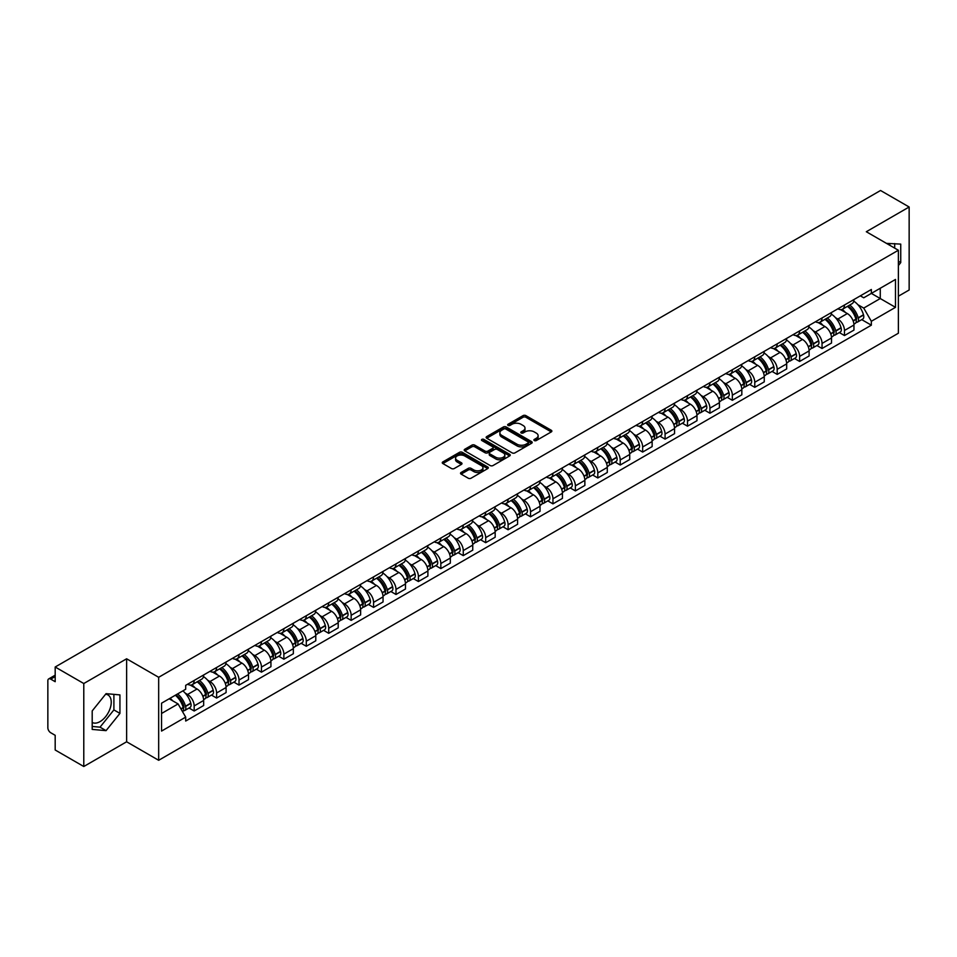 <?xml version="1.0" encoding="UTF-8"?>
<svg xmlns="http://www.w3.org/2000/svg" width="957" height="957" viewBox="0 0 957 957"><rect width="100%" height="100%" fill="white"/><g stroke="black" fill="none" stroke-linecap="round" stroke-linejoin="round"><path stroke-width="1.44" d="M534.317 440.555A1.4 0.801 0 0 0 536.291 440.555L551.28 431.906A1.998 1.148 0 0 0 551.866 431.093A1.998 1.148 0 0 0 551.28 430.267L525.883 415.613A1.998 1.148 0 0 0 523.06 415.613L508.071 424.262A1.4 0.801 0 0 0 510.045 425.41L511.983 424.286A6.388 3.684 0 0 1 521.015 424.286L523.132 425.506A6.388 3.684 0 0 1 524.998 428.114A6.388 3.684 0 0 1 523.132 430.722L521.194 431.834A1.4 0.801 0 0 0 523.168 432.983L525.106 431.858A6.388 3.684 0 0 1 534.138 431.858L536.255 433.078A6.388 3.684 0 0 1 538.121 435.686A6.388 3.684 0 0 1 536.255 438.294L534.317 439.419A1.4 0.801 0 0 0 534.317 440.555L534.317 439.419M886.601 243.437A15.85 9.151 -60 0 1 888.766 244.143A15.85 9.151 -60 0 1 890.453 245.662M105.617 694.22A15.85 9.151 -60 0 1 107.962 694.938A15.85 9.151 -60 0 1 110.39 707.642A15.85 9.151 -60 0 1 100.03 721.614A15.85 9.151 -60 0 1 92.195 722.451M461.118 472.471A1.998 1.148 0 0 0 460.532 473.284A1.998 1.148 0 0 0 461.118 474.098L468.248 478.213A1.998 1.148 0 0 0 471.071 478.213L487.711 468.595A1.998 1.148 0 0 0 488.297 467.782A1.998 1.148 0 0 0 487.711 466.968L462.315 452.302A1.998 1.148 0 0 0 459.504 452.302L442.852 461.92A1.998 1.148 0 0 0 442.266 462.733A1.998 1.148 0 0 0 442.852 463.547L451.453 468.511A1.998 1.148 0 0 0 454.276 468.511L461.406 464.408A1.998 1.148 0 0 0 461.992 463.583A1.998 1.148 0 0 0 461.406 462.769L457.135 460.305A5.335 3.086 0 0 1 455.568 458.128A5.335 3.086 0 0 1 458.87 455.281A5.335 3.086 0 0 1 464.683 455.951L481.407 465.604A5.335 3.086 0 0 1 482.962 467.782A5.335 3.086 0 0 1 479.672 470.629A5.335 3.086 0 0 1 473.859 469.959L471.071 468.356A1.998 1.148 0 0 0 468.248 468.356L461.118 472.471L461.118 474.098M158.671 677.293L126.623 658.787L83.785 683.525L55.183 667.005L880.548 190.491L909.15 206.999L866.312 231.738L898.372 250.244L158.671 677.293L158.671 760.289L898.372 333.227L898.372 250.244M512.127 452.876A1.998 1.148 0 0 0 514.95 452.876L531.602 443.27A1.998 1.148 0 0 0 532.176 442.445A1.998 1.148 0 0 0 531.602 441.632L506.205 426.978A1.998 1.148 0 0 0 503.382 426.978L486.73 436.583A1.998 1.148 0 0 0 486.144 437.397A1.998 1.148 0 0 0 486.73 438.21L512.127 452.876M482.424 440.854A1.4 0.801 0 0 1 483.835 441.057L483.835 439.395L509.662 454.3A1.998 1.148 0 0 1 510.237 455.113A1.998 1.148 0 0 1 509.662 455.927L493.011 465.545A1.998 1.148 0 0 1 490.187 465.545L464.791 450.879L471.909 446.799L471.909 445.137L464.791 449.252A1.998 1.148 0 0 0 464.205 450.065A1.998 1.148 0 0 0 464.791 450.879L464.791 449.252M471.909 446.799A1.998 1.148 0 0 1 474.732 446.799L474.732 445.137A1.998 1.148 0 0 0 471.909 445.137M474.732 445.137L485.032 451.082A1.998 1.148 0 0 0 487.855 451.082L492.58 448.355A1.998 1.148 0 0 0 493.166 447.541A1.998 1.148 0 0 0 492.58 446.728L481.861 440.531A1.4 0.801 0 0 1 483.835 439.395M83.785 683.525L83.785 766.509L55.183 750.001L55.183 735.311L50.721 732.739A4.067 2.345 -120 0 1 47.85 727.751L47.85 680.786A4.067 2.345 -120 0 1 48.687 678.92L55.183 675.175M898.372 296.215L909.15 289.995L909.15 206.999M83.785 766.509L126.623 741.783L158.671 760.289M55.183 667.005L55.183 681.695L50.721 679.123A4.067 2.345 -120 0 0 48.687 678.92M844.469 305.008A9.355 5.395 60 0 1 842.531 309.207L852.017 303.728A9.355 5.395 -120 0 0 853.955 299.541M835.461 317.652L837.854 319.04A9.355 5.395 60 0 1 844.469 330.488L853.955 325.009A9.355 5.395 -120 0 0 847.34 313.561L840.545 309.637M853.955 325.009L853.955 330.081L844.469 335.548L839.325 332.581M842.531 309.207A9.355 5.395 60 0 1 837.925 308.788M844.469 330.488L844.469 335.548M822.039 317.963A9.355 5.395 60 0 1 820.101 322.162L829.587 316.683A9.355 5.395 -120 0 0 831.525 312.484M816.895 345.525L822.039 348.504L831.525 343.025L831.525 337.965A9.355 5.395 -120 0 0 824.922 326.504L818.127 322.581M820.101 322.162A9.355 5.395 60 0 1 815.508 321.731M813.043 330.608L815.436 331.983A9.355 5.395 60 0 1 822.039 343.431L822.039 348.504M799.621 330.907A9.355 5.395 60 0 1 797.683 335.106L807.17 329.627A9.355 5.395 -120 0 0 809.108 325.428M794.477 358.48L799.621 361.447L809.108 355.968L809.108 350.908A9.355 5.395 -120 0 0 802.492 339.448L795.698 335.536M797.683 335.106A9.355 5.395 60 0 1 793.078 334.675M790.614 343.551L793.006 344.927A9.355 5.395 60 0 1 799.621 356.387L799.621 361.447M777.192 343.85A9.355 5.395 60 0 1 775.254 348.049L784.74 342.57A9.355 5.395 -120 0 0 786.678 338.371M772.048 371.424L777.192 374.39L786.678 368.912L786.678 363.851A9.355 5.395 -120 0 0 780.075 352.403L773.28 348.48M775.254 348.049A9.355 5.395 60 0 1 770.66 347.63M768.196 356.494L770.588 357.882A9.355 5.395 60 0 1 777.192 369.33L777.192 374.39M754.774 356.794A9.355 5.395 60 0 1 752.836 360.992L762.322 355.514A9.355 5.395 -120 0 0 764.26 351.315M749.63 384.367L754.774 387.334L764.26 381.855L764.26 376.795A9.355 5.395 -120 0 0 757.645 365.347L750.85 361.423M752.836 360.992A9.355 5.395 60 0 1 748.23 360.574M745.766 369.438L748.159 370.826A9.355 5.395 60 0 1 754.774 382.274L754.774 387.334M732.344 369.749A9.355 5.395 60 0 1 730.406 373.936L739.893 368.469A9.355 5.395 -120 0 0 741.831 364.27M727.2 397.311L732.344 400.289L741.831 394.81L741.831 389.738A9.355 5.395 -120 0 0 735.227 378.29L728.433 374.366M730.406 373.936A9.355 5.395 60 0 1 725.813 373.517M723.348 382.393L725.741 383.769A9.355 5.395 60 0 1 732.344 395.217L732.344 400.289M709.927 382.692A9.355 5.395 60 0 1 707.989 386.891L717.475 381.412A9.355 5.395 -120 0 0 719.413 377.214M704.783 410.254L709.927 413.233L719.413 407.754L719.413 402.694A9.355 5.395 -120 0 0 712.798 391.234L706.003 387.322M707.989 386.891A9.355 5.395 60 0 1 703.383 386.461M700.919 395.337L703.311 396.712A9.355 5.395 60 0 1 709.927 408.172L709.927 413.233M687.497 395.636A9.355 5.395 60 0 1 685.559 399.835L695.045 394.356A9.355 5.395 -120 0 0 696.983 390.157M682.353 423.209L687.497 426.176L696.983 420.697L696.983 415.637A9.355 5.395 -120 0 0 690.38 404.189L683.585 400.265M685.559 399.835A9.355 5.395 60 0 1 680.965 399.416M678.501 408.28L680.894 409.656A9.355 5.395 60 0 1 687.497 421.116L687.497 426.176M665.079 408.579A9.355 5.395 60 0 1 663.141 412.778L672.627 407.299A9.355 5.395 -120 0 0 674.565 403.1M659.935 436.153L665.079 439.119L674.565 433.641L674.565 428.58A9.355 5.395 -120 0 0 667.95 417.132L661.155 413.209M663.141 412.778A9.355 5.395 60 0 1 658.536 412.359M656.071 421.224L658.464 422.611A9.355 5.395 60 0 1 665.079 434.059L665.079 439.119M642.649 421.523A9.355 5.395 60 0 1 640.712 425.721L650.198 420.255A9.355 5.395 -120 0 0 652.136 416.056M637.506 449.096L642.649 452.063L652.136 446.596L652.136 441.524A9.355 5.395 -120 0 0 645.532 430.076L638.738 426.152M640.712 425.721A9.355 5.395 60 0 1 636.118 425.303M633.654 434.167L636.046 435.555A9.355 5.395 60 0 1 642.649 447.003L642.649 452.063M620.232 434.478A9.355 5.395 60 0 1 618.294 438.677L627.78 433.198A9.355 5.395 -120 0 0 629.718 428.999M615.088 462.04L620.232 465.018L629.718 459.539L629.718 454.479A9.355 5.395 -120 0 0 623.103 443.019L616.308 439.107M618.294 438.677A9.355 5.395 60 0 1 613.688 438.246M611.224 447.122L613.616 448.498A9.355 5.395 60 0 1 620.232 459.958L620.232 465.018M597.802 447.421A9.355 5.395 60 0 1 595.864 451.62L605.35 446.141A9.355 5.395 -120 0 0 607.288 441.943M592.658 474.995L597.802 477.962L607.288 472.483L607.288 467.423A9.355 5.395 -120 0 0 600.685 455.975L593.89 452.051M595.864 451.62A9.355 5.395 60 0 1 591.27 451.202M588.806 460.066L591.199 461.441A9.355 5.395 60 0 1 597.802 472.902L597.802 477.962M575.384 460.365A9.355 5.395 60 0 1 573.446 464.564L582.933 459.085A9.355 5.395 -120 0 0 584.871 454.886M570.24 487.938L575.384 490.905L584.871 485.426L584.871 480.366A9.355 5.395 -120 0 0 578.255 468.918L571.461 464.994M573.446 464.564A9.355 5.395 60 0 1 568.841 464.145M566.377 473.009L568.769 474.397A9.355 5.395 60 0 1 575.384 485.845L575.384 490.905M552.955 473.308A9.355 5.395 60 0 1 551.017 477.507L560.503 472.028A9.355 5.395 -120 0 0 562.441 467.841M547.811 500.882L552.955 503.849L562.441 498.382L562.441 493.31A9.355 5.395 -120 0 0 555.838 481.861L549.043 477.938M551.017 477.507A9.355 5.395 60 0 1 546.423 477.088M543.959 485.953L546.351 487.34A9.355 5.395 60 0 1 552.955 498.788L552.955 503.849M530.537 486.264A9.355 5.395 60 0 1 528.599 490.463L538.085 484.984A9.355 5.395 -120 0 0 540.023 480.785M525.393 513.825L530.537 516.804L540.023 511.325L540.023 506.265A9.355 5.395 -120 0 0 533.408 494.805L526.613 490.881M528.599 490.463A9.355 5.395 60 0 1 523.993 490.032M521.529 498.908L523.922 500.284A9.355 5.395 60 0 1 530.537 511.732L530.537 516.804M508.107 499.207A9.355 5.395 60 0 1 506.169 503.406L515.656 497.927A9.355 5.395 -120 0 0 517.593 493.728M502.963 526.781L508.107 529.747L517.593 524.269L517.593 519.208A9.355 5.395 -120 0 0 510.99 507.748L504.195 503.837M506.169 503.406A9.355 5.395 60 0 1 501.576 502.975M499.111 511.851L501.504 513.227A9.355 5.395 60 0 1 508.107 524.687L508.107 529.747M485.689 512.151A9.355 5.395 60 0 1 483.752 516.349L493.238 510.871A9.355 5.395 -120 0 0 495.176 506.672M480.546 539.724L485.689 542.691L495.176 537.212L495.176 532.152A9.355 5.395 -120 0 0 488.56 520.704L481.766 516.78M483.752 516.349A9.355 5.395 60 0 1 479.146 515.931M476.682 524.795L479.074 526.183A9.355 5.395 60 0 1 485.689 537.631L485.689 542.691M463.26 525.094A9.355 5.395 60 0 1 461.322 529.293L470.808 523.814A9.355 5.395 -120 0 0 472.746 519.615M458.116 552.668L463.26 555.634L472.746 550.155L472.746 545.095A9.355 5.395 -120 0 0 466.143 533.647L459.348 529.723M461.322 529.293A9.355 5.395 60 0 1 456.728 528.874M454.264 537.738L456.656 539.126A9.355 5.395 60 0 1 463.26 550.574L463.26 555.634M440.842 538.049A9.355 5.395 60 0 1 438.904 542.236L448.39 536.769A9.355 5.395 -120 0 0 450.328 532.571M435.698 565.611L440.842 568.59L450.328 563.111L450.328 558.051A9.355 5.395 -120 0 0 443.713 546.591L436.918 542.667M438.904 542.236A9.355 5.395 60 0 1 434.299 541.818M431.834 550.694L434.227 552.069A9.355 5.395 60 0 1 440.842 563.517L440.842 568.59M418.412 550.993A9.355 5.395 60 0 1 416.474 555.192L425.961 549.713A9.355 5.395 -120 0 0 427.899 545.514M413.268 578.554L418.412 581.533L427.899 576.054L427.899 570.994A9.355 5.395 -120 0 0 421.295 559.534L414.501 555.622M416.474 555.192A9.355 5.395 60 0 1 411.881 554.761M409.417 563.637L411.809 565.013A9.355 5.395 60 0 1 418.412 576.473L418.412 581.533M395.995 563.936A9.355 5.395 60 0 1 394.057 568.135L403.543 562.656A9.355 5.395 -120 0 0 405.481 558.457M390.851 591.51L395.995 594.476L405.481 588.998L405.481 583.937A9.355 5.395 -120 0 0 398.866 572.489L392.071 568.566M394.057 568.135A9.355 5.395 60 0 1 389.451 567.716M386.987 576.581L389.379 577.956A9.355 5.395 60 0 1 395.995 589.416L395.995 594.476M373.565 576.88A9.355 5.395 60 0 1 371.627 581.078L381.113 575.6A9.355 5.395 -120 0 0 383.051 571.401M368.421 604.453L373.565 607.42L383.051 601.941L383.051 596.881A9.355 5.395 -120 0 0 376.448 585.433L369.653 581.509M371.627 581.078A9.355 5.395 60 0 1 367.033 580.66M364.569 589.524L366.962 590.912A9.355 5.395 60 0 1 373.565 602.36L373.565 607.42M351.147 589.835A9.355 5.395 60 0 1 349.209 594.022L358.696 588.555A9.355 5.395 -120 0 0 360.633 584.356M346.003 617.397L351.147 620.363L360.633 614.896L360.633 609.824A9.355 5.395 -120 0 0 354.018 598.376L347.224 594.453M349.209 594.022A9.355 5.395 60 0 1 344.604 593.603M342.139 602.467L344.532 603.855A9.355 5.395 60 0 1 351.147 615.303L351.147 620.363M328.718 602.778A9.355 5.395 60 0 1 326.78 606.977L336.266 601.498A9.355 5.395 -120 0 0 338.204 597.3M323.574 630.34L328.718 633.319L338.204 627.84L338.204 622.78A9.355 5.395 -120 0 0 331.601 611.32L324.806 607.408M326.78 606.977A9.355 5.395 60 0 1 322.186 606.547M319.722 615.423L322.114 616.798A9.355 5.395 60 0 1 328.718 628.259L328.718 633.319M306.3 615.722A9.355 5.395 60 0 1 304.362 619.921L313.848 614.442A9.355 5.395 -120 0 0 315.786 610.243M301.156 643.295L306.3 646.262L315.786 640.783L315.786 635.723A9.355 5.395 -120 0 0 309.171 624.275L302.376 620.351M304.362 619.921A9.355 5.395 60 0 1 299.756 619.502M297.292 628.366L299.685 629.742A9.355 5.395 60 0 1 306.3 641.202L306.3 646.262M283.87 628.665A9.355 5.395 60 0 1 281.932 632.864L291.418 627.385A9.355 5.395 -120 0 0 293.356 623.186M278.726 656.239L283.87 659.206L293.356 653.727L293.356 648.667A9.355 5.395 -120 0 0 286.753 637.218L279.958 633.295M281.932 632.864A9.355 5.395 60 0 1 277.339 632.445M274.874 641.31L277.267 642.697A9.355 5.395 60 0 1 283.87 654.145L283.87 659.206M261.452 641.609A9.355 5.395 60 0 1 259.514 645.808L269.001 640.329A9.355 5.395 -120 0 0 270.939 636.142M256.309 669.182L261.452 672.149L270.939 666.682L270.939 661.61A9.355 5.395 -120 0 0 264.323 650.162L257.529 646.238M259.514 645.808A9.355 5.395 60 0 1 254.909 645.389M252.445 654.253L254.837 655.641A9.355 5.395 60 0 1 261.452 667.089L261.452 672.149M239.023 654.564A9.355 5.395 60 0 1 237.085 658.763L246.571 653.284A9.355 5.395 -120 0 0 248.509 649.085M233.879 682.126L239.023 685.104L248.509 679.626L248.509 674.565A9.355 5.395 -120 0 0 241.906 663.105L235.111 659.182M237.085 658.763A9.355 5.395 60 0 1 232.491 658.332M230.027 667.208L232.419 668.584A9.355 5.395 60 0 1 239.023 680.032L239.023 685.104M216.605 667.508A9.355 5.395 60 0 1 214.667 671.706L224.153 666.228A9.355 5.395 -120 0 0 226.091 662.029M211.461 695.081L216.605 698.048L226.091 692.569L226.091 687.509A9.355 5.395 -120 0 0 219.476 676.049L212.681 672.137M214.667 671.706A9.355 5.395 60 0 1 210.061 671.288M207.597 680.152L209.99 681.528A9.355 5.395 60 0 1 216.605 692.988L216.605 698.048M194.175 680.451A9.355 5.395 60 0 1 192.237 684.65L201.724 679.171A9.355 5.395 -120 0 0 203.662 674.972M189.031 708.024L194.175 710.991L203.662 705.512L203.662 700.452A9.355 5.395 -120 0 0 197.058 689.004L190.264 685.08M192.237 684.65A9.355 5.395 60 0 1 187.644 684.231M185.18 693.095L187.572 694.483A9.355 5.395 60 0 1 194.175 705.931L194.175 710.991M860.355 295.845L863.728 297.794L895.489 279.456L880.261 288.248L880.261 298.536L863.728 308.082L857.891 304.709M161.554 713.479L178.086 703.933L185.694 717.128L161.554 731.076L161.554 703.192L185.694 689.243L185.694 685.344L871.348 289.493L871.348 293.392L895.489 307.341L871.348 321.277L863.728 308.082M895.489 279.456L895.489 307.341M185.694 717.128L185.694 721.04L871.348 325.177L871.348 321.277M898.372 265.556L900.74 262.601L900.74 244.107L886.469 243.365M126.623 658.787L126.623 741.783M92.195 729.413L106.06 730.646L119.936 713.396L119.936 694.902L106.06 693.658L92.195 710.919L92.195 729.413M178.086 703.933L169.174 698.789M861.743 319.638L871.348 325.177M894.699 248.126L894.699 243.568M898.372 261.225L900.74 262.601M92.195 726.459L100.03 727.164L113.895 709.903L113.895 694.363M100.03 727.164L106.06 730.646M113.895 709.903L119.936 713.396M534.867 440.758L536.255 439.957A6.388 3.684 0 0 0 538.121 437.349L538.121 435.686M524.998 428.114L524.998 429.777A6.388 3.684 0 0 1 523.132 432.385L521.744 433.174M551.256 431.918L525.883 417.264A1.998 1.148 0 0 0 523.06 417.264L508.622 425.602M531.566 443.282L506.205 428.628A1.998 1.148 0 0 0 503.382 428.628L486.754 438.234M528.073 443.019A1.4 0.801 0 0 0 528.073 441.883L505.775 429.011A1.4 0.801 0 0 0 503.801 429.011L501.755 430.195A6.388 3.684 0 0 0 499.889 432.803A6.388 3.684 0 0 0 501.755 435.399L516.995 444.204A6.388 3.684 0 0 0 526.027 444.204L528.073 443.019L528.073 444.682A1.4 0.801 0 0 0 528.479 444.108L528.479 442.445M499.889 432.803L499.889 434.454A6.388 3.684 0 0 0 501.755 437.062L501.755 435.399M528.073 444.682L526.027 445.866A6.388 3.684 0 0 1 516.995 445.866L501.755 437.062M474.732 446.799L485.032 452.745A1.998 1.148 0 0 0 487.855 452.745L492.58 450.017A1.998 1.148 0 0 0 493.166 449.204L493.166 447.541M483.835 441.057L509.626 455.951M495.726 457.255A5.335 3.086 0 0 0 501.54 457.925A5.335 3.086 0 0 0 504.829 455.077A5.335 3.086 0 0 0 503.274 452.9L497.377 449.491A1.998 1.148 0 0 0 494.554 449.491L489.828 452.23A1.998 1.148 0 0 0 489.254 453.044A1.998 1.148 0 0 0 489.828 453.857L495.726 457.255L495.726 458.917A5.335 3.086 0 0 0 501.54 459.587A5.335 3.086 0 0 0 504.829 456.74L504.829 455.077M489.254 453.044L489.254 454.695A1.998 1.148 0 0 0 489.828 455.52L489.828 453.857M495.726 458.917L489.828 455.52M482.962 467.782L482.962 469.444A5.335 3.086 0 0 1 479.672 472.291A5.335 3.086 0 0 1 473.859 471.622L471.071 470.019A1.998 1.148 0 0 0 468.248 470.019L461.142 474.11M455.568 458.128L455.568 459.791A5.335 3.086 0 0 0 457.135 461.968L457.135 460.305M461.382 464.42L457.135 461.968M487.687 468.619L462.315 453.965A1.998 1.148 0 0 0 459.504 453.965L442.876 463.559L442.852 461.92M847.998 306.049A12.812 7.393 60 0 1 848.058 306.096A12.812 7.393 60 0 1 856.491 317.58L856.563 317.844A2.488 1.435 60 0 1 856.168 319.805A2.488 1.435 60 0 1 856.108 319.829M847.435 306.384A15.444 8.924 60 0 1 855.929 319.124L856.001 319.387A5.132 2.967 60 0 1 855.187 323.418L853.919 324.16M856.072 322.282A5.132 2.967 -120 0 0 857.484 322.09A5.132 2.967 -120 0 0 858.297 318.059L858.226 317.796A15.444 8.924 -120 0 0 849.732 305.056M853.764 301.18A15.444 8.924 60 0 1 863.477 314.769L863.549 315.032A5.132 2.967 60 0 1 862.736 319.064L857.484 322.09M842.16 309.386A15.444 8.924 60 0 1 845.39 312.437M852.902 312.46L854.876 313.597M825.568 319.004A12.812 7.393 60 0 1 825.64 319.04A12.812 7.393 60 0 1 834.061 330.524L834.133 330.799A2.488 1.435 60 0 1 833.75 332.749A2.488 1.435 60 0 1 833.691 332.785M825.006 319.327A15.444 8.924 60 0 1 833.499 332.067L833.583 332.342A5.132 2.967 60 0 1 832.769 336.362L831.489 337.103M833.643 335.237A5.132 2.967 -120 0 0 835.066 335.034A5.132 2.967 -120 0 0 835.88 331.014L835.796 330.739A15.444 8.924 -120 0 0 827.315 317.999M831.334 314.123A15.444 8.924 60 0 1 841.047 327.713L841.119 327.976A5.132 2.967 60 0 1 840.318 332.007L835.066 335.034M819.742 322.342A15.444 8.924 60 0 1 822.972 325.38M830.485 325.404L832.446 326.54M803.15 331.947A12.812 7.393 60 0 1 803.21 331.983A12.812 7.393 60 0 1 811.644 343.479L811.715 343.742A2.488 1.435 60 0 1 811.321 345.692A2.488 1.435 60 0 1 811.261 345.728M802.588 332.27A15.444 8.924 60 0 1 811.081 345.022L811.153 345.286A5.132 2.967 60 0 1 810.34 349.317L809.072 350.047M811.225 348.181A5.132 2.967 -120 0 0 812.637 347.989A5.132 2.967 -120 0 0 813.45 343.958L813.378 343.695A15.444 8.924 -120 0 0 804.885 330.943M808.916 327.067A15.444 8.924 60 0 1 818.63 340.656L818.702 340.931A5.132 2.967 60 0 1 817.888 344.951L812.637 347.989M797.313 335.285A15.444 8.924 60 0 1 800.542 338.323M808.055 338.347L810.029 339.484M780.721 344.891A12.812 7.393 60 0 1 780.792 344.927A12.812 7.393 60 0 1 789.214 356.423L789.286 356.686A2.488 1.435 60 0 1 788.903 358.648A2.488 1.435 60 0 1 788.843 358.672M780.158 345.214A15.444 8.924 60 0 1 788.652 357.966L788.735 358.229A5.132 2.967 60 0 1 787.922 362.26L786.642 363.002M788.795 361.124A5.132 2.967 -120 0 0 790.219 360.933A5.132 2.967 -120 0 0 791.032 356.901L790.949 356.638A15.444 8.924 -120 0 0 782.467 343.886M786.487 340.01A15.444 8.924 60 0 1 796.2 353.612L796.272 353.875A5.132 2.967 60 0 1 795.47 357.906L790.219 360.933M774.895 348.228A15.444 8.924 60 0 1 778.125 351.279M785.637 351.291L787.599 352.427M758.303 357.834A12.812 7.393 60 0 1 758.363 357.882A12.812 7.393 60 0 1 766.796 369.366L766.868 369.629A2.488 1.435 60 0 1 766.473 371.591A2.488 1.435 60 0 1 766.413 371.615M757.741 358.157A15.444 8.924 60 0 1 766.234 370.909L766.306 371.172A5.132 2.967 60 0 1 765.492 375.204L764.224 375.945M766.378 374.067A5.132 2.967 -120 0 0 767.789 373.876A5.132 2.967 -120 0 0 768.603 369.845L768.531 369.581A15.444 8.924 -120 0 0 760.037 356.829M764.069 352.966A15.444 8.924 60 0 1 773.782 366.555L773.854 366.818A5.132 2.967 60 0 1 773.041 370.849L767.789 373.876M752.465 361.172A15.444 8.924 60 0 1 755.695 364.222M763.207 364.246L765.181 365.383M735.873 370.79A12.812 7.393 60 0 1 735.945 370.826A12.812 7.393 60 0 1 744.367 382.31L744.438 382.585A2.488 1.435 60 0 1 744.056 384.535A2.488 1.435 60 0 1 743.996 384.57M735.311 371.113A15.444 8.924 60 0 1 743.804 383.853L743.888 384.116A5.132 2.967 60 0 1 743.075 388.147L741.795 388.889M743.948 387.011A5.132 2.967 -120 0 0 745.371 386.819A5.132 2.967 -120 0 0 746.185 382.788L746.101 382.525A15.444 8.924 -120 0 0 737.62 369.785M741.639 365.909A15.444 8.924 60 0 1 751.353 379.498L751.424 379.762A5.132 2.967 60 0 1 750.623 383.793L745.371 386.819M730.047 374.115A15.444 8.924 60 0 1 733.277 377.166M740.79 377.19L742.752 378.326M713.455 383.733A12.812 7.393 60 0 1 713.515 383.769A12.812 7.393 60 0 1 721.949 395.265L722.021 395.528A2.488 1.435 60 0 1 721.626 397.478A2.488 1.435 60 0 1 721.566 397.514M712.893 384.056A15.444 8.924 60 0 1 721.387 396.808L721.458 397.071A5.132 2.967 60 0 1 720.645 401.103L719.377 401.832M721.53 399.966A5.132 2.967 -120 0 0 722.942 399.775A5.132 2.967 -120 0 0 723.755 395.743L723.683 395.48A15.444 8.924 -120 0 0 715.19 382.728M719.221 378.852A15.444 8.924 60 0 1 728.935 392.442L729.007 392.705A5.132 2.967 60 0 1 728.193 396.736L722.942 399.775M707.618 387.071A15.444 8.924 60 0 1 710.848 390.109M718.36 390.133L720.334 391.269M691.026 396.677A12.812 7.393 60 0 1 691.098 396.712A12.812 7.393 60 0 1 699.519 408.208L699.591 408.472A2.488 1.435 60 0 1 699.208 410.433A2.488 1.435 60 0 1 699.148 410.457M690.464 396.999A15.444 8.924 60 0 1 698.957 409.752L699.041 410.015A5.132 2.967 60 0 1 698.227 414.046L696.947 414.776M699.1 412.91A5.132 2.967 -120 0 0 700.524 412.718A5.132 2.967 -120 0 0 701.337 408.687L701.254 408.424A15.444 8.924 -120 0 0 692.772 395.672M696.792 391.796A15.444 8.924 60 0 1 706.505 405.397L706.577 405.66A5.132 2.967 60 0 1 705.776 409.692L700.524 412.718M685.2 400.014A15.444 8.924 60 0 1 688.43 403.064M695.942 403.076L697.904 404.213M668.608 409.62A12.812 7.393 60 0 1 668.668 409.656A12.812 7.393 60 0 1 677.101 421.152L677.173 421.415A2.488 1.435 60 0 1 676.778 423.377A2.488 1.435 60 0 1 676.719 423.401M668.046 409.943A15.444 8.924 60 0 1 676.539 422.695L676.611 422.958A5.132 2.967 60 0 1 675.798 426.989L674.529 427.731M676.683 425.853A5.132 2.967 -120 0 0 678.094 425.662A5.132 2.967 -120 0 0 678.908 421.63L678.836 421.367A15.444 8.924 -120 0 0 670.343 408.615M674.374 404.751A15.444 8.924 60 0 1 684.088 418.341L684.159 418.604A5.132 2.967 60 0 1 683.346 422.635L678.094 425.662M662.77 412.957A15.444 8.924 60 0 1 666 416.008M673.513 416.032L675.486 417.168M646.178 422.575A12.812 7.393 60 0 1 646.25 422.611A12.812 7.393 60 0 1 654.672 434.095L654.744 434.37A2.488 1.435 60 0 1 654.361 436.32A2.488 1.435 60 0 1 654.301 436.344M645.616 422.898A15.444 8.924 60 0 1 654.109 435.638L654.193 435.902A5.132 2.967 60 0 1 653.38 439.933L652.1 440.675M654.253 438.796A5.132 2.967 -120 0 0 655.677 438.605A5.132 2.967 -120 0 0 656.49 434.574L656.406 434.311A15.444 8.924 -120 0 0 647.925 421.57M651.944 417.695A15.444 8.924 60 0 1 661.658 431.284L661.73 431.547A5.132 2.967 60 0 1 660.928 435.579L655.677 438.605M640.353 425.901A15.444 8.924 60 0 1 643.582 428.951M651.095 428.975L653.057 430.112M623.761 435.519A12.812 7.393 60 0 1 623.82 435.555A12.812 7.393 60 0 1 632.254 447.051L632.326 447.314A2.488 1.435 60 0 1 631.931 449.264A2.488 1.435 60 0 1 631.871 449.3M623.198 435.842A15.444 8.924 60 0 1 631.692 448.582L631.764 448.857A5.132 2.967 60 0 1 630.95 452.888L629.682 453.618M631.835 451.752A5.132 2.967 -120 0 0 633.259 451.56A5.132 2.967 -120 0 0 634.06 447.529L633.989 447.254A15.444 8.924 -120 0 0 625.495 434.514M629.527 430.638A15.444 8.924 60 0 1 639.24 444.227L639.312 444.491A5.132 2.967 60 0 1 638.498 448.522L633.259 451.56M617.923 438.856A15.444 8.924 60 0 1 621.153 441.895M628.665 441.919L630.639 443.055M601.331 448.462A12.812 7.393 60 0 1 601.403 448.498A12.812 7.393 60 0 1 609.824 459.994L609.896 460.257A2.488 1.435 60 0 1 609.513 462.207A2.488 1.435 60 0 1 609.453 462.243M600.769 448.785A15.444 8.924 60 0 1 609.262 461.537L609.346 461.8A5.132 2.967 60 0 1 608.532 465.832L607.252 466.561M609.406 464.695A5.132 2.967 -120 0 0 610.829 464.504A5.132 2.967 -120 0 0 611.643 460.473L611.559 460.209A15.444 8.924 -120 0 0 603.077 447.457M607.097 443.581A15.444 8.924 60 0 1 616.81 457.171L616.882 457.446A5.132 2.967 60 0 1 616.081 461.477L610.829 464.504M595.505 451.8A15.444 8.924 60 0 1 598.735 454.838M606.248 454.862L608.209 455.999M578.913 461.406A12.812 7.393 60 0 1 578.973 461.441A12.812 7.393 60 0 1 587.407 472.937L587.478 473.201A2.488 1.435 60 0 1 587.084 475.162A2.488 1.435 60 0 1 587.024 475.186M578.351 461.729A15.444 8.924 60 0 1 586.844 474.481L586.916 474.744A5.132 2.967 60 0 1 586.103 478.775L584.835 479.517M586.988 477.639A5.132 2.967 -120 0 0 588.411 477.447A5.132 2.967 -120 0 0 589.213 473.416L589.141 473.153A15.444 8.924 -120 0 0 580.648 460.401M584.679 456.537A15.444 8.924 60 0 1 594.393 470.126L594.464 470.389A5.132 2.967 60 0 1 593.651 474.421L588.411 477.447M573.076 464.743A15.444 8.924 60 0 1 576.305 467.794M583.818 467.806L585.792 468.954M556.484 474.361A12.812 7.393 60 0 1 556.555 474.397A12.812 7.393 60 0 1 564.977 485.881L565.049 486.144A2.488 1.435 60 0 1 564.666 488.106A2.488 1.435 60 0 1 564.606 488.13M555.921 474.684A15.444 8.924 60 0 1 564.415 487.424L564.498 487.687A5.132 2.967 60 0 1 563.685 491.719L562.405 492.46M564.558 490.582A5.132 2.967 -120 0 0 565.982 490.391A5.132 2.967 -120 0 0 566.795 486.359L566.711 486.096A15.444 8.924 -120 0 0 558.23 473.356M562.249 469.48A15.444 8.924 60 0 1 571.963 483.07L572.035 483.333A5.132 2.967 60 0 1 571.233 487.364L565.982 490.391M550.658 477.687A15.444 8.924 60 0 1 553.888 480.737M561.4 480.761L563.362 481.897M534.066 487.304A12.812 7.393 60 0 1 534.126 487.34A12.812 7.393 60 0 1 542.559 498.836L542.631 499.099A2.488 1.435 60 0 1 542.236 501.049A2.488 1.435 60 0 1 542.176 501.085M533.504 487.627A15.444 8.924 60 0 1 541.997 500.367L542.069 500.643A5.132 2.967 60 0 1 541.255 504.662L539.987 505.404M542.14 503.538A5.132 2.967 -120 0 0 543.564 503.334A5.132 2.967 -120 0 0 544.366 499.315L544.294 499.04A15.444 8.924 -120 0 0 535.8 486.3M539.832 482.424A15.444 8.924 60 0 1 549.545 496.013L549.617 496.276A5.132 2.967 60 0 1 548.804 500.308L543.564 503.334M528.228 490.642A15.444 8.924 60 0 1 531.458 493.68M538.97 493.704L540.944 494.841M511.636 500.248A12.812 7.393 60 0 1 511.708 500.284A12.812 7.393 60 0 1 520.13 511.78L520.201 512.043A2.488 1.435 60 0 1 519.818 513.993A2.488 1.435 60 0 1 519.759 514.029M511.074 500.571A15.444 8.924 60 0 1 519.567 513.323L519.651 513.586A5.132 2.967 60 0 1 518.838 517.617L517.558 518.347M519.711 516.481A5.132 2.967 -120 0 0 521.134 516.29A5.132 2.967 -120 0 0 521.948 512.258L521.864 511.995A15.444 8.924 -120 0 0 513.383 499.243M517.402 495.367A15.444 8.924 60 0 1 527.116 508.957L527.187 509.232A5.132 2.967 60 0 1 526.386 513.251L521.134 516.29M505.81 503.585A15.444 8.924 60 0 1 509.04 506.624M516.553 506.648L518.515 507.784M489.218 513.191A12.812 7.393 60 0 1 489.278 513.227A12.812 7.393 60 0 1 497.712 524.723L497.784 524.986A2.488 1.435 60 0 1 497.389 526.948A2.488 1.435 60 0 1 497.329 526.972M488.656 513.514A15.444 8.924 60 0 1 497.15 526.266L497.221 526.529A5.132 2.967 60 0 1 496.408 530.561L495.14 531.302M497.293 529.424A5.132 2.967 -120 0 0 498.717 529.233A5.132 2.967 -120 0 0 499.518 525.202L499.446 524.938A15.444 8.924 -120 0 0 490.953 512.186M494.984 508.311A15.444 8.924 60 0 1 504.698 521.912L504.77 522.175A5.132 2.967 60 0 1 503.956 526.206L498.717 529.233M483.381 516.529A15.444 8.924 60 0 1 486.611 519.579M494.123 519.591L496.097 520.728M466.789 526.135A12.812 7.393 60 0 1 466.86 526.183A12.812 7.393 60 0 1 475.282 537.667L475.354 537.93A2.488 1.435 60 0 1 474.971 539.892A2.488 1.435 60 0 1 474.911 539.915M466.226 526.458A15.444 8.924 60 0 1 474.72 539.21L474.804 539.473A5.132 2.967 60 0 1 473.99 543.504L472.71 544.246M474.863 542.368A5.132 2.967 -120 0 0 476.287 542.176A5.132 2.967 -120 0 0 477.1 538.145L477.017 537.882A15.444 8.924 -120 0 0 468.535 525.13M472.555 521.266A15.444 8.924 60 0 1 482.268 534.855L482.34 535.119A5.132 2.967 60 0 1 481.538 539.15L476.287 542.176M460.963 529.472A15.444 8.924 60 0 1 464.193 532.523M471.705 532.547L473.667 533.683M444.371 539.09A12.812 7.393 60 0 1 444.431 539.126A12.812 7.393 60 0 1 452.864 550.61L452.936 550.885A2.488 1.435 60 0 1 452.541 552.835A2.488 1.435 60 0 1 452.482 552.871M443.809 539.413A15.444 8.924 60 0 1 452.302 552.153L452.374 552.416A5.132 2.967 60 0 1 451.56 556.448L450.292 557.189M452.446 555.323A5.132 2.967 -120 0 0 453.869 555.12A5.132 2.967 -120 0 0 454.671 551.088L454.599 550.825A15.444 8.924 -120 0 0 446.106 538.085M450.137 534.209A15.444 8.924 60 0 1 459.85 547.799L459.922 548.062A5.132 2.967 60 0 1 459.109 552.093L453.869 555.12M438.533 542.416A15.444 8.924 60 0 1 441.763 545.466M449.276 545.49L451.249 546.626M421.941 552.033A12.812 7.393 60 0 1 422.013 552.069A12.812 7.393 60 0 1 430.435 563.565L430.506 563.829A2.488 1.435 60 0 1 430.124 565.778A2.488 1.435 60 0 1 430.064 565.814M421.379 552.356A15.444 8.924 60 0 1 429.872 565.108L429.956 565.372A5.132 2.967 60 0 1 429.143 569.403L427.863 570.133M430.016 568.267A5.132 2.967 -120 0 0 431.44 568.075A5.132 2.967 -120 0 0 432.253 564.044L432.169 563.781A15.444 8.924 -120 0 0 423.688 551.029M427.707 547.153A15.444 8.924 60 0 1 437.421 560.742L437.493 561.017A5.132 2.967 60 0 1 436.691 565.037L431.44 568.075M416.116 555.371A15.444 8.924 60 0 1 419.345 558.409M426.858 558.433L428.82 559.57M399.524 564.977A12.812 7.393 60 0 1 399.583 565.013A12.812 7.393 60 0 1 408.017 576.509L408.089 576.772A2.488 1.435 60 0 1 407.694 578.734A2.488 1.435 60 0 1 407.634 578.758M398.961 565.3A15.444 8.924 60 0 1 407.455 578.052L407.526 578.315A5.132 2.967 60 0 1 406.713 582.346L405.445 583.076M407.598 581.21A5.132 2.967 -120 0 0 409.022 581.019A5.132 2.967 -120 0 0 409.823 576.987L409.752 576.724A15.444 8.924 -120 0 0 401.258 563.972M405.29 560.096A15.444 8.924 60 0 1 415.003 573.698L415.075 573.961A5.132 2.967 60 0 1 414.261 577.992L409.022 581.019M393.686 568.314A15.444 8.924 60 0 1 396.916 571.365M404.428 571.377L406.402 572.513M377.094 577.92A12.812 7.393 60 0 1 377.166 577.956A12.812 7.393 60 0 1 385.587 589.452L385.659 589.715A2.488 1.435 60 0 1 385.276 591.677A2.488 1.435 60 0 1 385.216 591.701M376.532 578.243A15.444 8.924 60 0 1 385.025 590.995L385.109 591.259A5.132 2.967 60 0 1 384.295 595.29L383.015 596.032M385.169 594.153A5.132 2.967 -120 0 0 386.592 593.962A5.132 2.967 -120 0 0 387.406 589.931L387.322 589.668A15.444 8.924 -120 0 0 378.84 576.915M382.86 573.052A15.444 8.924 60 0 1 392.573 586.641L392.645 586.904A5.132 2.967 60 0 1 391.844 590.936L386.592 593.962M371.268 581.258A15.444 8.924 60 0 1 374.498 584.308M382.01 584.332L383.972 585.469M354.676 590.876A12.812 7.393 60 0 1 354.736 590.912A12.812 7.393 60 0 1 363.17 602.396L363.241 602.671A2.488 1.435 60 0 1 362.847 604.621A2.488 1.435 60 0 1 362.787 604.645M354.114 591.199A15.444 8.924 60 0 1 362.607 603.939L362.679 604.202A5.132 2.967 60 0 1 361.866 608.233L360.598 608.975M362.751 607.097A5.132 2.967 -120 0 0 364.174 606.905A5.132 2.967 -120 0 0 364.976 602.874L364.904 602.611A15.444 8.924 -120 0 0 356.411 589.871M360.442 585.995A15.444 8.924 60 0 1 370.156 599.584L370.227 599.848A5.132 2.967 60 0 1 369.414 603.879L364.174 606.905M348.838 594.201A15.444 8.924 60 0 1 352.068 597.252M359.581 597.276L361.555 598.412M332.246 603.819A12.812 7.393 60 0 1 332.318 603.855A12.812 7.393 60 0 1 340.74 615.351L340.812 615.614A2.488 1.435 60 0 1 340.429 617.564A2.488 1.435 60 0 1 340.369 617.6M331.684 604.142A15.444 8.924 60 0 1 340.178 616.882L340.261 617.157A5.132 2.967 60 0 1 339.448 621.189L338.168 621.918M340.321 620.052A5.132 2.967 -120 0 0 341.745 619.861A5.132 2.967 -120 0 0 342.558 615.829L342.474 615.554A15.444 8.924 -120 0 0 333.993 602.814M338.012 598.938A15.444 8.924 60 0 1 347.726 612.528L347.798 612.791A5.132 2.967 60 0 1 346.996 616.822L341.745 619.861M326.421 607.157A15.444 8.924 60 0 1 329.651 610.195M337.163 610.219L339.125 611.356M309.829 616.763A12.812 7.393 60 0 1 309.889 616.798A12.812 7.393 60 0 1 318.322 628.294L318.394 628.558A2.488 1.435 60 0 1 317.999 630.507A2.488 1.435 60 0 1 317.939 630.543M309.267 617.086A15.444 8.924 60 0 1 317.76 629.838L317.832 630.101A5.132 2.967 60 0 1 317.018 634.132L315.75 634.862M317.903 632.996A5.132 2.967 -120 0 0 319.327 632.804A5.132 2.967 -120 0 0 320.128 628.773L320.057 628.51A15.444 8.924 -120 0 0 311.563 615.758M315.595 611.882A15.444 8.924 60 0 1 325.308 625.471L325.38 625.746A5.132 2.967 60 0 1 324.567 629.778L319.327 632.804M303.991 620.1A15.444 8.924 60 0 1 307.221 623.139M314.733 623.163L316.707 624.299M287.399 629.706A12.812 7.393 60 0 1 287.471 629.742A12.812 7.393 60 0 1 295.892 641.238L295.964 641.501A2.488 1.435 60 0 1 295.581 643.463A2.488 1.435 60 0 1 295.522 643.487M286.837 630.029A15.444 8.924 60 0 1 295.33 642.781L295.414 643.044A5.132 2.967 60 0 1 294.6 647.076L293.32 647.817M295.474 645.939A5.132 2.967 -120 0 0 296.897 645.748A5.132 2.967 -120 0 0 297.711 641.716L297.627 641.453A15.444 8.924 -120 0 0 289.146 628.701M293.165 624.837A15.444 8.924 60 0 1 302.879 638.427L302.95 638.69A5.132 2.967 60 0 1 302.149 642.721L296.897 645.748M281.573 633.044A15.444 8.924 60 0 1 284.803 636.094M292.316 636.106L294.278 637.254M264.981 642.661A12.812 7.393 60 0 1 265.041 642.697A12.812 7.393 60 0 1 273.475 654.181L273.546 654.444A2.488 1.435 60 0 1 273.152 656.406A2.488 1.435 60 0 1 273.092 656.43M264.419 642.984A15.444 8.924 60 0 1 272.912 655.724L272.984 655.988A5.132 2.967 60 0 1 272.171 660.019L270.903 660.761M273.056 658.883A5.132 2.967 -120 0 0 274.48 658.691A5.132 2.967 -120 0 0 275.281 654.66L275.209 654.397A15.444 8.924 -120 0 0 266.716 641.657M270.747 637.781A15.444 8.924 60 0 1 280.461 651.37L280.533 651.633A5.132 2.967 60 0 1 279.719 655.665L274.48 658.691M259.144 645.987A15.444 8.924 60 0 1 262.374 649.037M269.886 649.061L271.86 650.198M242.552 655.605A12.812 7.393 60 0 1 242.623 655.641A12.812 7.393 60 0 1 251.045 667.137L251.117 667.4A2.488 1.435 60 0 1 250.734 669.35A2.488 1.435 60 0 1 250.674 669.386M241.989 655.928A15.444 8.924 60 0 1 250.483 668.668L250.567 668.943A5.132 2.967 60 0 1 249.753 672.962L248.473 673.704M250.626 671.838A5.132 2.967 -120 0 0 252.05 671.635A5.132 2.967 -120 0 0 252.863 667.615L252.78 667.34A15.444 8.924 -120 0 0 244.298 654.6M248.318 650.724A15.444 8.924 60 0 1 258.031 664.314L258.103 664.577A5.132 2.967 60 0 1 257.301 668.608L252.05 671.635M236.726 658.942A15.444 8.924 60 0 1 239.956 661.981M247.468 662.005L249.43 663.141M220.134 668.548A12.812 7.393 60 0 1 220.194 668.584A12.812 7.393 60 0 1 228.627 680.08L228.699 680.343A2.488 1.435 60 0 1 228.304 682.293A2.488 1.435 60 0 1 228.245 682.329M219.572 668.871A15.444 8.924 60 0 1 228.065 681.623L228.137 681.886A5.132 2.967 60 0 1 227.323 685.918L226.055 686.648M228.209 684.781A5.132 2.967 -120 0 0 229.632 684.59A5.132 2.967 -120 0 0 230.434 680.559L230.362 680.295A15.444 8.924 -120 0 0 221.868 667.543M225.9 663.668A15.444 8.924 60 0 1 235.613 677.257L235.685 677.532A5.132 2.967 60 0 1 234.872 681.563L229.632 684.59M214.296 671.886A15.444 8.924 60 0 1 217.526 674.924M225.039 674.948L227.012 676.085M197.704 681.492A12.812 7.393 60 0 1 197.776 681.528A12.812 7.393 60 0 1 206.198 693.024L206.269 693.287A2.488 1.435 60 0 1 205.887 695.249A2.488 1.435 60 0 1 205.827 695.272M197.142 681.815A15.444 8.924 60 0 1 205.635 694.567L205.719 694.83A5.132 2.967 60 0 1 204.906 698.861L203.626 699.603M205.779 697.725A5.132 2.967 -120 0 0 207.202 697.533A5.132 2.967 -120 0 0 208.016 693.502L207.932 693.239A15.444 8.924 -120 0 0 199.451 680.487M203.47 676.611A15.444 8.924 60 0 1 213.184 690.212L213.255 690.476A5.132 2.967 60 0 1 212.454 694.507L207.202 697.533M191.879 684.829A15.444 8.924 60 0 1 195.108 687.88M202.621 687.892L204.583 689.028M175.968 694.866A12.812 7.393 60 0 1 183.78 705.967L183.852 706.23A2.488 1.435 60 0 1 183.457 708.192A2.488 1.435 60 0 1 183.397 708.216M175.322 695.237A15.444 8.924 60 0 1 183.218 707.51L183.289 707.773A5.132 2.967 60 0 1 182.584 711.745M183.361 710.668A5.132 2.967 -120 0 0 184.785 710.477A5.132 2.967 -120 0 0 185.586 706.445L185.514 706.182A15.444 8.924 -120 0 0 177.619 693.909M182.871 690.882A15.444 8.924 60 0 1 190.766 703.156L190.838 703.419A5.132 2.967 60 0 1 190.024 707.45L184.785 710.477M170.083 698.263A15.444 8.924 60 0 1 172.679 700.823M180.191 700.847L182.165 701.983M216.605 692.988L226.091 687.509M239.023 680.032L248.509 674.565M261.452 667.089L270.939 661.61M283.87 654.145L293.356 648.667M306.3 641.202L315.786 635.723M328.718 628.259L338.204 622.78M351.147 615.303L360.633 609.824M373.565 602.36L383.051 596.881M395.995 589.416L405.481 583.937M418.412 576.473L427.899 570.994M440.842 563.517L450.328 558.051M463.26 550.574L472.746 545.095M485.689 537.631L495.176 532.152M508.107 524.687L517.593 519.208M530.537 511.732L540.023 506.265M552.955 498.788L562.441 493.31M575.384 485.845L584.871 480.366M597.802 472.902L607.288 467.423M620.232 459.958L629.718 454.479M642.649 447.003L652.136 441.524M665.079 434.059L674.565 428.58M687.497 421.116L696.983 415.637M709.927 408.172L719.413 402.694M732.344 395.217L741.831 389.738M754.774 382.274L764.26 376.795M777.192 369.33L786.678 363.851M799.621 356.387L809.108 350.908M822.039 343.431L831.525 337.965M194.175 705.931L203.662 700.452M187.572 694.483L197.058 689.004M209.99 681.528L219.476 676.049M232.419 668.584L241.906 663.105M254.837 655.641L264.323 650.162M277.267 642.697L286.753 637.218M299.685 629.742L309.171 624.275M322.114 616.798L331.601 611.32M344.532 603.855L354.018 598.376M366.962 590.912L376.448 585.433M389.379 577.956L398.866 572.489M411.809 565.013L421.295 559.534M434.227 552.069L443.713 546.591M456.656 539.126L466.143 533.647M479.074 526.183L488.56 520.704M501.504 513.227L510.99 507.748M523.922 500.284L533.408 494.805M546.351 487.34L555.838 481.861M568.769 474.397L578.255 468.918M591.199 461.441L600.685 455.975M613.616 448.498L623.103 443.019M636.046 435.555L645.532 430.076M658.464 422.611L667.95 417.132M680.894 409.656L690.38 404.189M703.311 396.712L712.798 391.234M725.741 383.769L735.227 378.29M748.159 370.826L757.645 365.347M770.588 357.882L780.075 352.403M793.006 344.927L802.492 339.448M815.436 331.983L824.922 326.504M837.854 319.04L847.34 313.561M55.183 676.551L50.721 679.123M536.255 439.957L536.255 438.294M521.194 432.983L521.194 431.834M523.132 432.385L523.132 430.722M508.071 425.41L508.071 424.262M523.06 417.264L523.06 415.613M525.883 417.264L525.883 415.613M551.28 431.906L551.28 430.267M486.73 438.21L486.73 436.583M503.382 428.628L503.382 426.978M506.205 428.628L506.205 426.978M531.602 443.27L531.602 441.632M516.995 445.866L516.995 444.204M526.027 445.866L526.027 444.204M485.032 452.745L485.032 451.082M487.855 452.745L487.855 451.082M492.58 450.017L492.58 448.355M509.662 455.927L509.662 454.3M468.248 470.019L468.248 468.356M471.071 470.019L471.071 468.356M473.859 471.622L473.859 469.959M461.406 464.408L461.406 462.769M459.504 453.965L459.504 452.302M462.315 453.965L462.315 452.302M487.711 468.595L487.711 466.968M853.189 321.014L856.001 319.387M858.297 318.059L863.549 315.032M858.226 317.796L863.477 314.769M853.094 320.762L856.682 318.669M830.772 333.957L833.583 332.342M835.88 331.014L841.119 327.976M835.796 330.739L841.047 327.713M830.676 333.706L834.265 331.612M808.342 346.901L811.153 345.286M813.45 343.958L818.702 340.931M813.378 343.695L818.63 340.656M808.246 346.649L811.835 344.556M785.924 359.856L788.735 358.229M791.032 356.901L796.272 353.875M790.949 356.638L796.2 353.612M788.652 357.942L789.417 357.499M785.829 359.593L788.652 357.966M763.495 372.799L766.306 371.172M768.603 369.845L773.854 366.818M768.531 369.581L773.782 366.555M766.222 370.885L766.988 370.455M763.399 372.548L766.234 370.909M741.077 385.743L743.888 384.116M746.185 382.788L751.424 379.762M746.101 382.525L751.353 379.498M743.804 383.841L744.57 383.398M740.981 385.492L743.804 383.853M718.647 398.686L721.458 397.071M723.755 395.743L729.007 392.705M723.683 395.48L728.935 392.442M718.551 398.435L722.14 396.342M696.229 411.642L699.041 410.015M701.337 408.687L706.577 405.66M701.254 408.424L706.505 405.397M698.957 409.728L699.723 409.285M696.134 411.378L698.957 409.752M673.8 424.585L676.611 422.958M678.908 421.63L684.159 418.604M678.836 421.367L684.088 418.341M673.704 424.334L677.293 422.228M651.382 437.528L654.193 435.902M656.49 434.574L661.73 431.547M656.406 434.311L661.658 431.284M651.286 437.277L654.875 435.184M628.952 450.472L631.764 448.857M634.06 447.529L639.312 444.491M633.989 447.254L639.24 444.227M628.857 450.221L632.445 448.127M606.535 463.427L609.346 461.8M611.643 460.473L616.882 457.446M611.559 460.209L616.81 457.171M606.439 463.164L610.028 461.071M584.105 476.371L586.916 474.744M589.213 473.416L594.464 470.389M589.141 473.153L594.393 470.126M586.832 474.457L587.598 474.014M584.009 476.108L586.844 474.481M561.687 489.314L564.498 487.687M566.795 486.359L572.035 483.333M566.711 486.096L571.963 483.07M561.592 489.063L565.18 486.969M539.258 502.258L542.069 500.643M544.366 499.315L549.617 496.276M544.294 499.04L549.545 496.013M541.985 500.355L542.751 499.913M539.162 502.006L541.997 500.367M516.84 515.201L519.651 513.586M521.948 512.258L527.187 509.232M521.864 511.995L527.116 508.957M516.744 514.95L520.333 512.856M494.41 528.156L497.221 526.529M499.518 525.202L504.77 522.175M499.446 524.938L504.698 521.912M497.138 526.242L497.903 525.8M494.314 527.893L497.15 526.266M471.992 541.1L474.804 539.473M477.1 538.145L482.34 535.119M477.017 537.882L482.268 534.855M471.897 540.849L475.485 538.755M449.563 554.043L452.374 552.416M454.671 551.088L459.922 548.062M454.599 550.825L459.85 547.799M449.467 553.792L453.056 551.699M427.145 566.987L429.956 565.372M432.253 564.044L437.493 561.017M432.169 563.781L437.421 560.742M427.049 566.735L430.638 564.642M404.715 579.942L407.526 578.315M409.823 576.987L415.075 573.961M409.752 576.724L415.003 573.698M404.62 579.679L408.208 577.585M382.298 592.885L385.109 591.259M387.406 589.931L392.645 586.904M387.322 589.668L392.573 586.641M385.025 590.971L385.791 590.529M382.202 592.634L385.025 590.995M359.868 605.829L362.679 604.202M364.976 602.874L370.227 599.848M364.904 602.611L370.156 599.584M359.772 605.578L363.361 603.484M337.45 618.772L340.261 617.157M342.558 615.829L347.798 612.791M342.474 615.554L347.726 612.528M340.178 616.87L340.943 616.428M337.354 618.521L340.178 616.882M315.02 631.728L317.832 630.101M320.128 628.773L325.38 625.746M320.057 628.51L325.308 625.471M317.748 629.814L318.514 629.371M314.925 631.464L317.76 629.838M292.603 644.671L295.414 643.044M297.711 641.716L302.95 638.69M297.627 641.453L302.879 638.427M295.33 642.757L296.096 642.314M292.507 644.408L295.33 642.781M270.173 657.615L272.984 655.988M275.281 654.66L280.533 651.633M275.209 654.397L280.461 651.37M270.077 657.363L273.666 655.27M247.755 670.558L250.567 668.943M252.863 667.615L258.103 664.577M252.78 667.34L258.031 664.314M247.66 670.307L251.248 668.213M225.326 683.501L228.137 681.886M230.434 680.559L235.685 677.532M230.362 680.295L235.613 677.257M225.23 683.25L228.819 681.157M202.908 696.457L205.719 694.83M208.016 693.502L213.255 690.476M207.932 693.239L213.184 690.212M202.812 696.194L206.401 694.1M181.04 709.077L183.289 707.773M185.586 706.445L190.838 703.419M185.514 706.182L190.766 703.156M183.206 707.486L183.971 707.056M180.909 708.838L183.218 707.51"/></g></svg>
